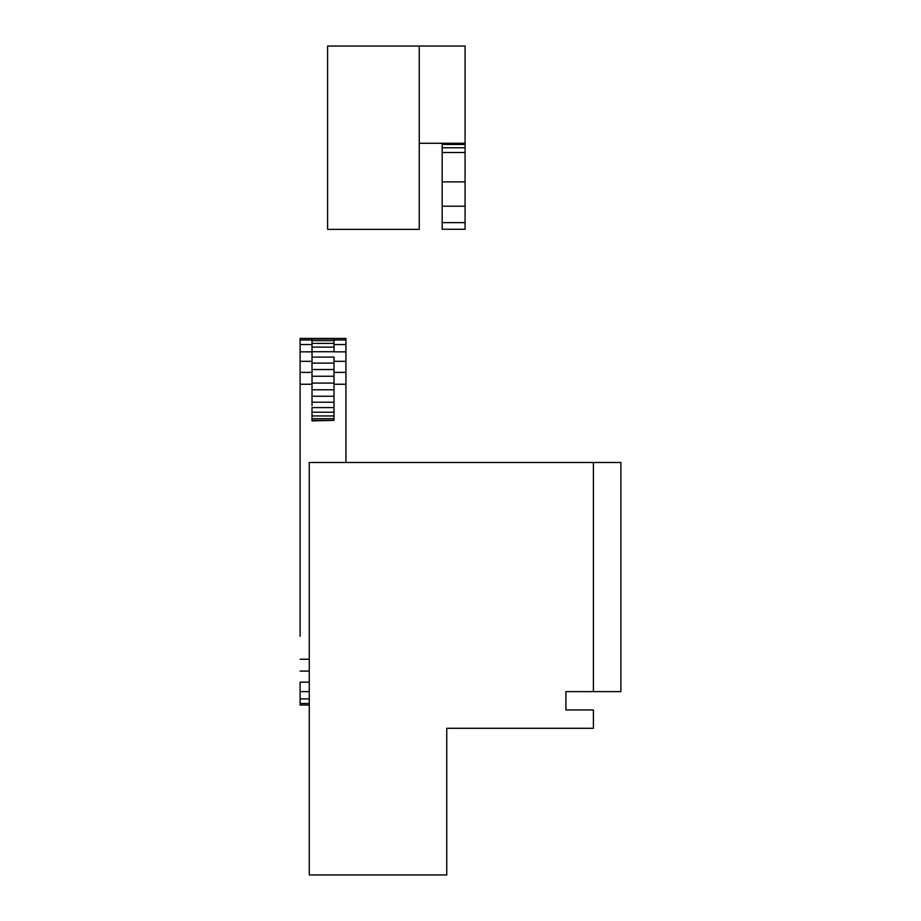 <?xml version="1.0" encoding="UTF-8"?>
<svg xmlns="http://www.w3.org/2000/svg" width="921" height="921" viewBox="0 0 921 921"><rect width="100%" height="100%" fill="white"/><g stroke="black" fill="none" stroke-linecap="round" stroke-linejoin="round"><path stroke-width="1.38" d="M312.012 360.733L312.012 351.73L334.012 351.73L334.012 345.294M300.096 636.307L300.096 338.421L312.012 338.421L312.012 357.106L334.012 357.106L334.012 376.263L334.012 366.155M334.012 395.949L334.012 411.595M312.012 420.356L334.012 420.356L312.012 420.909L312.012 418.675L334.012 418.675L334.012 412.217L312.012 412.217L312.012 418.675M312.012 347.113L334.012 347.113L334.012 338.421L345.928 338.421L345.928 462.492M312.012 357.106L312.012 376.263L334.012 376.263L334.012 402.224L312.012 402.224L312.012 405.551M334.012 420.356L334.012 418.675M312.012 395.949L312.012 378.128M312.012 402.224L312.012 372.015M334.012 407.6L312.012 407.6L312.012 412.217M312.012 338.421L334.012 338.421M312.012 338.986L334.012 338.986M312.012 340.655L334.012 340.655M312.012 343.395L334.012 343.395M312.012 363.104L334.012 363.104M312.012 369.54L334.012 369.54M312.012 383.078L334.012 383.078M312.012 389.79L334.012 389.79M312.012 396.237L334.012 396.237M312.012 415.947L334.012 415.947M419.251 46.05L327.6 46.05L327.6 229.364L419.251 229.364L419.251 46.05L465.082 46.05L465.082 144.47L442.172 144.47L442.172 229.271L465.082 229.271L465.082 152.495L442.172 152.506M419.251 159.345L419.251 111.844M419.251 131.415L419.251 136.515M419.251 167.541L419.251 110.428M327.6 172.077L327.6 125.751M327.6 118.901L327.6 77.709M327.6 74.532L327.6 77.583M419.251 143.273L465.082 143.273M465.082 81.416L465.082 118.97M442.172 154.889L442.172 146.082M442.172 143.273L442.172 144.47M465.082 146.082L465.082 124.266M465.082 144.47L465.082 152.495M442.172 222.629L465.082 222.629M442.172 206.2L465.082 206.2M442.172 181.898L465.082 181.898M465.082 147.786L442.172 147.786M593.4 462.492L309.26 462.492L309.26 874.95L446.754 874.95L446.754 728.292L593.4 728.292L593.4 709.964L565.908 709.964L565.908 691.636L593.4 691.636L593.4 462.492L620.904 462.492L620.904 691.636L593.4 691.636M446.754 817.917L446.754 792.555M446.754 832.722L446.754 796.527M446.754 744.364L446.754 752.929M309.26 722.709L309.26 762.899M309.26 714.316L309.26 711.346M309.26 577.064L309.26 542.688M620.904 577.064L620.904 566.645M620.904 564.331L620.904 545.819M620.904 531.233L620.904 540.581M309.26 682.139L300.096 682.139L300.096 705.049L309.26 705.049M300.096 671.087L309.26 671.087M300.096 691.625L309.26 691.625M300.096 698.912L309.26 698.912M300.096 703.494L309.26 703.494M300.096 339.987L312.012 339.987M334.012 339.987L345.928 339.987M300.096 344.558L312.012 344.558M334.012 344.558L345.928 344.558M300.096 351.845L312.012 351.845M334.012 351.845L345.928 351.845M300.096 361.331L312.012 361.331M334.012 361.331L345.928 361.331M300.096 372.383L312.012 372.383M334.012 372.383L345.928 372.383M300.096 384.253L312.012 384.253M334.012 384.253L345.928 384.253M300.096 659.229L309.26 659.229"/></g></svg>
